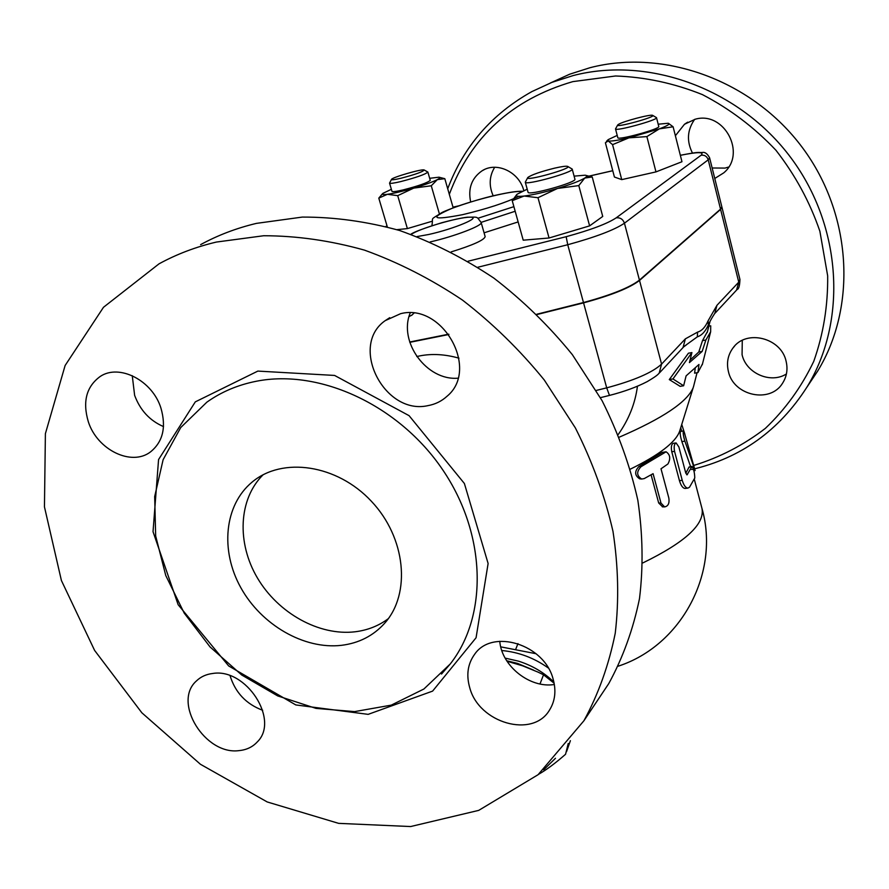 <?xml version="1.0" encoding="UTF-8"?>
<svg xmlns="http://www.w3.org/2000/svg" width="889" height="889" viewBox="0 0 889 889"><rect width="100%" height="100%" fill="white"/><g stroke="black" fill="none" stroke-linecap="round" stroke-linejoin="round"><path stroke-width="1.33" d="M550.48 82.944L569.682 74.209L589.985 67.72C664.005 48.417 752.583 80.421 802.423 147.63C852.407 214.76 856.929 307.305 817.491 371.346L809.112 383.87M712.145 167.988L725.057 168.088L728.613 167.043M694.642 119.359C687.208 129.994 686.486 141.229 692.475 153.075M742.282 340.376L742.071 354.7C746.115 373.313 770.63 384.059 786.409 373.969M494.684 167.265C489.272 176.122 488.772 185.634 493.173 195.813M449.312 194.335C470.781 136.962 511.964 99.39 572.849 81.621L615.566 75.987C645.081 77.01 674.062 83.233 702.488 94.645C729.891 108.925 754.383 127.46 775.941 150.252C795.222 175.011 809.868 202.003 819.88 231.251L827.67 275.846C828.015 305.794 823.37 334.308 813.735 361.401C801.478 387.037 785.354 409.351 765.373 428.365C743.66 445.067 719.79 457.424 693.787 465.436M691.653 469.525C740.604 458.168 779.031 430.709 806.923 387.148C847.184 321.751 842.405 226.873 791.01 157.909C739.759 88.856 648.87 55.885 573.183 75.565L551.936 82.366L531.878 91.6C491.695 114.081 463.647 146.463 447.712 188.757M675.384 135.739L684.474 124.271L695.254 119.215C724.257 110.747 746.927 153.819 723.713 172.877L714.767 178.478M786.154 361.479C787.943 369.302 786.787 376.469 782.709 382.981C770.385 403.928 733.403 395.827 728.391 371.435C726.369 362.768 727.891 354.967 732.958 348.021C746.071 328.963 781.409 337.687 786.154 361.479M470.67 201.959C467.858 188.49 471.637 178.122 481.994 170.855C496.495 161.276 519.198 171.888 523.777 190.535M256.41 381.237C319.862 368.635 399.139 405.273 442.711 469.803C486.505 534.222 488.072 615.788 450.279 663.939L423.886 689.019L391.282 705.133L354.589 711.611L315.995 708.389L277.69 695.909L241.741 675.018L210.048 646.925L184.245 613.166L165.754 575.505L155.664 535.934L154.675 496.595L163.109 459.713L180.745 427.531L206.859 402.172C221.372 391.86 237.885 384.881 256.41 381.237M216.416 242.052L263.7 235.741C296.748 235.774 330.33 240.575 364.434 250.12C398.361 262.366 431.043 279.024 462.469 300.082C492.673 323.418 519.932 350.055 544.257 379.981L575.372 427.92C592.407 461.724 604.942 496.218 612.988 531.4C618.344 566.449 619.1 600.386 615.244 633.224C608.854 664.961 598.408 694.142 583.906 720.768L538.089 774.708L478.715 810.379L410.629 826.548L338.631 823.358L267.222 801.956L200.436 764.273L141.851 712.789L94.612 650.426L61.408 580.517L44.45 506.863L45.395 433.654L65.119 365.501L103.491 307.283L159.009 263.844C176.7 254.176 195.847 246.909 216.416 242.052M428.042 405.617C384.47 415.696 348.799 345.843 385.226 320.629L400.606 313.684C442.7 302.66 479.871 369.38 447.067 396.227C441.689 401.161 435.354 404.284 428.042 405.617M469.725 687.664C466.114 675.018 467.725 663.939 474.537 654.426C492.039 628.156 544.501 644.236 553.158 679.24C556.314 690.753 555.125 700.988 549.591 709.944C532.967 738.748 478.849 723.113 469.725 687.664M212.76 673.473C246.064 667.806 279.902 720.09 257.31 741.904C252.632 746.982 246.575 749.883 239.163 750.605C205.159 755.461 172.199 702.177 196.413 680.963C200.758 676.751 206.215 674.251 212.76 673.473M160.931 408.084C166.41 427.142 162.954 441.733 150.574 451.845C131.572 466.658 97.29 449.912 88.355 421.853C82.388 401.761 86.333 386.637 100.19 376.48C119.315 363.468 152.452 380.514 160.931 408.084M200.625 244.619C217.883 235.218 236.496 228.129 256.465 223.372L302.304 217.083C334.286 216.994 366.724 221.461 399.617 230.507C432.31 242.152 463.747 258.043 493.94 278.168C522.943 300.493 549.08 325.996 572.372 354.689L602.097 400.706C618.344 433.165 630.257 466.358 637.835 500.251C642.825 534.033 643.392 566.804 639.502 598.575C633.179 629.301 622.945 657.627 608.798 683.53L597.397 700.599M410.218 312.906C398.128 341.887 426.753 380.914 457.924 378.181M499.774 641.269C501.618 666.028 529.944 688.553 554.358 684.497M230.073 675.729C235.307 692.575 246.175 704.099 262.688 710.289M132.261 375.68L134.628 395.338C140.162 410.251 149.785 420.664 163.509 426.587M341.42 645.336C304.071 649.67 261.388 624.923 240.819 587.685C220.094 550.524 224.25 505.208 252.032 482.171C282.313 456.446 337.075 464.436 371.324 501.207C405.895 537.656 411.285 593.685 384.615 623.289C373.291 635.835 358.889 643.192 341.42 645.336M263.1 474.77C238.441 499.185 236.618 542.935 257.477 578.061C278.235 613.254 319.151 636.057 355.044 631.79C367.579 630.257 378.67 625.878 388.349 618.644M621.733 179.622L612.565 144.651L608.22 140.94L605.398 142.751L614.421 177.033L621.733 179.622L655.971 171.899L646.881 136.595L628.923 137.851L612.565 144.651M409.707 342.009L448.712 334.175M536.789 314.239L583.473 302.538C611.143 295.026 629.79 287.558 639.435 280.113L720.534 209.126L721.835 206.826L709.622 157.864M413.952 313.206L411.485 315.417M668.45 123.315L673.106 126.783L659.36 128.861L646.881 136.595M655.971 171.899L681.963 161.731L673.106 126.783M506.708 660.771L517.52 663.394L533.578 670.117M554.125 683.219L543.523 674.784L538.101 672.151L522.588 665.805L507.008 661.238M543.679 769.807L555.469 758.273M568.227 743.482L565.571 754.261C555.358 763.229 546.357 769.907 538.578 774.297M543.523 674.784L539.99 683.974M505.141 658.116L518.443 661.138C532.322 665.55 544.135 672.54 553.891 682.085M617.677 125.027L615.51 128.916C615.199 131.716 658.371 119.871 656.515 117.659L652.759 115.426M656.515 117.659L658.76 126.494C660.66 128.827 617.533 140.64 617.811 137.717L617.799 137.695M618.522 124.338C623.233 121.304 650.726 114.059 652.626 115.348C657.082 116.681 614.744 128.305 617.733 124.938L618.522 124.338M527.722 177.656L525.277 182.189C525.155 185.834 574.583 172.01 572.194 169.066L567.838 166.499M572.205 169.099L574.905 179.145C577.328 182.267 527.966 196.058 528.055 192.235L528.044 192.202M554.725 168.121C561.715 166.532 566.015 165.943 567.627 166.376C573.549 168.177 524.043 182.023 527.788 177.522C531.4 174.844 540.379 171.71 554.725 168.121M617.21 135.417L608.143 139.662L608.22 140.94C610.943 141.44 617.844 140.406 628.923 137.851L659.36 128.861C667.628 125.716 670.573 123.849 668.195 123.26L658.182 124.204M527.21 189.19L517.165 194.202C514.998 196.169 517.309 196.78 524.11 196.036L512.231 200.681L516.665 194.691M557.547 188.446L537.989 197.714L524.11 196.036C532.933 194.902 544.079 192.38 557.547 188.446C570.827 184.445 579.884 180.978 584.729 178.067L578.795 185.601L557.547 188.446M586.151 175.455L592.218 176.967L584.729 178.067C587.173 176.478 587.307 175.522 585.14 175.2L574.094 176.133M592.218 176.967L602.731 216.438L589.607 225.873L578.795 185.601M589.607 225.873L549.058 237.996L537.989 197.714M549.058 237.996L523.221 240.186L512.231 200.681M400.906 178.267C394.416 179.778 391.282 180.145 391.516 179.367C392.238 177.333 422.197 168.699 424.164 169.966C423.22 171.677 415.474 174.444 400.906 178.267M391.482 179.434L389.549 183.112C390.093 183.712 393.76 183.212 400.55 181.634C416.319 177.533 425.42 174.344 427.865 172.066L424.286 170.032M427.876 172.088L430.254 180.323C427.831 182.667 418.741 185.879 402.984 189.957C396.194 191.524 392.527 191.991 391.971 191.357L389.549 183.112M439.544 177.344L444.822 178.689L437.355 179.611C439.966 178.233 440.511 177.433 438.988 177.2L429.665 178.3M431.265 185.779L413.741 188.101C424.698 184.823 432.565 182.001 437.355 179.611L431.265 185.779L439.377 213.838M397.705 195.658L387.404 194.302C393.927 193.369 402.695 191.302 413.741 188.101L397.705 195.658L407.384 228.595L396.905 229.662M391.371 189.313L382.815 193.402C381.592 194.547 383.115 194.847 387.404 194.302L378.792 198.125L382.537 193.702M387.326 226.906L378.792 198.125M453.19 207.848L444.822 178.689M431.887 221.328L407.384 228.595M721.868 207.004L720.601 209.415L639.524 280.446C629.879 287.892 611.232 295.37 583.562 302.871L537.078 314.517M448.934 334.475L409.818 342.332M481.16 222.55L485.15 236.607C484.283 240.03 472.959 245.131 451.168 251.898M637.446 386.215C635.213 403.428 628.812 419.519 618.233 434.499M619.322 437.155C662.972 418.274 687.619 401.706 693.253 387.471L693.753 385.737M684.63 346.043L697.343 336.831C701.81 335.386 705.477 331.419 708.333 324.93L709.489 322.707M690.053 360.078L698.776 352.011L702.51 340.62L707.466 331.541M708.833 326.152L710.711 325.807L710.644 331.775L705.888 340.009L702.154 351.411L689.419 362.59L691.92 352.577L672.951 378.947L683.63 385.759L686.108 375.858L698.965 364.468L697.943 372.58L694.598 373.158L695.22 368.335M683.63 385.759L680.163 386.359L669.295 379.581L688.43 353.2L691.92 352.577M697.943 372.58L702.51 363.823M702.154 351.411L698.776 352.011M705.888 340.009L702.51 340.62M672.951 378.947L669.295 379.581M684.397 432.743L683.441 430.876C682.83 432.421 683.308 435.81 684.863 441.066L695.109 470.514L684.397 432.743M681.741 424.442L684.919 434.343M690.62 466.681L681.896 441.666C680.341 436.443 679.863 433.065 680.463 431.532L683.397 430.887M644.214 478.593L641.669 479.027C636.591 475.737 636.368 471.637 641.002 466.725L666.083 451.801C670.195 454.579 670.806 458.635 667.928 463.98L661.005 468.792L668.839 498.051C669.595 503.285 668.184 506.23 664.616 506.897L660.983 503.063L653.082 473.681L644.214 478.593M640.136 478.871L639.669 478.827C634.624 475.526 634.368 471.437 638.902 466.558L662.183 452.434L665.839 451.823M662.649 506.841L658.671 502.963L651.092 474.826M678.874 446.956L676.107 442.944C674.251 443.822 673.729 446.645 674.562 451.39L682.241 480.349C683.752 485.338 685.641 487.928 687.919 488.094L689.508 487.205L694.765 478.026C694.665 473.048 693.776 469.159 692.064 466.381L687.019 474.848L685.719 472.881L678.874 446.956M685.408 488.417L685.108 488.45C682.852 488.272 680.963 485.672 679.44 480.649L671.762 451.712C670.928 447 671.417 444.211 673.24 443.333L675.951 442.966M685.819 473.215L689.097 466.992L692.009 466.392M721.924 207.17L739.926 279.39L738.759 282.146L716.956 305.305L714.756 313.517M716.956 305.305L708.1 320.807L708.333 324.93M683.03 347.577L685.375 338.842L661.572 364.112L659.182 373.18M697.343 336.831L697.565 332.119L685.375 338.842M416.785 356.545L420.053 355.844C432.221 353.5 445.2 354.278 458.968 358.167M630.401 469.114C659.027 455.046 675.418 442.489 679.563 431.454L679.863 430.476M548.202 667.917C534.111 657.904 518.643 652.104 501.796 650.515M500.74 646.859L536.089 653.726M517.965 643.592L515.576 649.659M257.866 371.091L195.302 401.872L158.564 459.569L153.03 531.711L178.144 604.709L228.662 665.939L295.804 704.933L368.146 714.356L432.61 691.109L476.071 637.757L488.117 563.504L464.391 483.505L409.084 415.663L334.586 375.436L257.866 371.091M477.815 267.256L567.738 244.731L566.16 236.696L468.025 261.244M583.473 302.538L567.738 244.731C595.608 237.096 614.51 229.918 624.445 223.206C622.978 219.205 620.222 217.416 616.188 217.849C607.343 223.706 590.663 229.984 566.16 236.696M639.435 280.113L624.445 223.206L708.222 159.809L709.611 157.82C707.377 153.653 704.933 151.875 702.254 152.497C697.209 152.641 699.91 151.541 680.329 155.286M680.341 155.331C697.676 151.83 704.588 151.797 701.088 155.242C704.61 154.819 706.988 156.342 708.222 159.809L720.534 209.126M411.218 234.429C418.452 228.84 457.979 217.216 469.77 217.194C483.005 216.716 454.523 228.817 428.542 234.518L417.063 236.585M430.176 241.93C454.512 236.43 483.327 225.339 481.138 222.472C476.126 216.194 478.971 217.149 467.403 217.194C461.469 217.894 452.957 219.727 441.866 222.706C423.875 228.295 413.529 232.151 410.829 234.285M518.776 196.336C505.597 202.748 486.872 208.859 462.591 214.671C432.387 220.461 428.742 218.394 451.69 208.482C474.47 199.614 513.431 190.157 521.587 191.613M477.893 218.272L513.898 206.659M431.965 224.884L432.51 225.517M515.176 211.26L481.116 222.372M385.97 226.539L387.059 226.006M453.001 207.204L458.357 205.981M586.362 176.755L612.765 170.732M701.088 155.242L616.188 217.849M484.072 232.818L518.143 221.928M681.896 441.666L684.863 441.066M692.698 467.147L693.842 466.881M638.902 466.558L641.002 466.725M658.671 502.963L660.983 503.063M662.183 452.434L664.816 452.257M671.762 451.712L674.562 451.39M679.44 480.649L682.241 480.349M688.831 467.314L691.786 466.714M686.697 474.737L687.364 474.637M720.601 209.415L738.759 282.146L736.548 290.125M639.524 280.446L661.572 364.112C652.348 372.613 634.057 380.525 606.698 387.848L609.476 395.416M583.562 302.871L606.698 387.848L596.297 390.438M708.1 320.807C705.333 327.13 701.821 330.897 697.565 332.119M642.858 562.915C685.352 542.223 705.055 524.054 701.966 508.408L694.309 479.304M817.491 371.346L806.923 387.159M484.261 169.632L481.994 170.855M734.536 346.165L732.958 348.021M687.675 122.171L684.474 124.271M450.256 663.961L441.511 674.051M583.906 720.768L608.798 683.53M198.303 679.285L196.402 680.963M389.726 317.684L385.215 320.64M570.394 740.681L566.537 751.661M615.51 128.916L617.811 137.717M525.277 182.189L528.055 192.235M607.776 140.029L606.476 141.318M522.354 191.246C516.209 191.268 509.853 192.08 493.562 195.713C473.615 200.403 448.689 209.048 441.911 212.549C429.12 220.805 433.554 216.438 431.987 224.973L432.176 225.617M387.037 225.906L385.793 226.495M452.99 207.159L458.713 205.859M586.407 176.711L612.754 170.688M409.04 316.595L412.263 314.884M693.531 386.615L697.043 372.735M707.233 332.464L709.955 321.718M702.277 364.746L710.644 331.775M693.887 470.826L695.109 470.514M641.669 479.027L639.669 478.827M664.616 506.897L662.294 506.83M685.108 488.45L687.919 488.094M709.2 323.34C709.878 321.073 715.123 312.406 715.323 312.906L737.159 289.458C738.803 289.092 739.726 285.758 739.948 279.468M600.431 397.661L609.421 395.427C624.134 391.66 636.724 387.059 647.203 381.614C658.938 374.702 657.916 374.169 659.882 372.435L683.697 346.854L686.286 344.965M681.674 431.265L680.73 427.698M618.244 666.172C681.785 645.492 720.246 572.227 701.966 508.408M679.563 431.454L693.253 387.471"/></g></svg>
